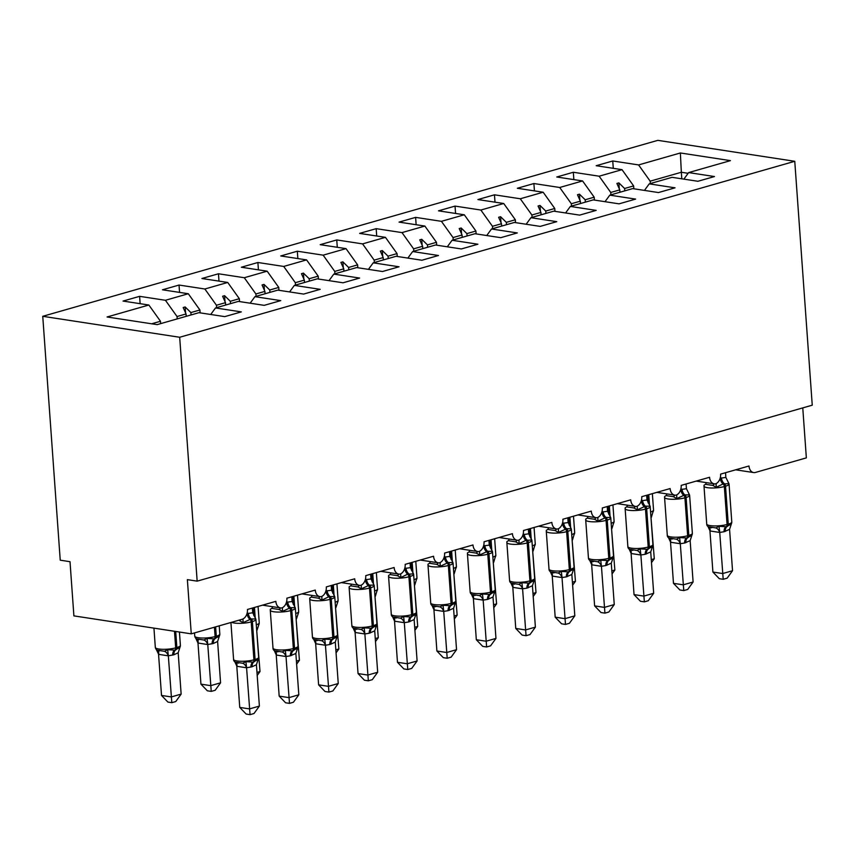 <?xml version="1.0" encoding="UTF-8"?>
<svg xmlns="http://www.w3.org/2000/svg" width="855" height="855" viewBox="0 0 855 855"><rect width="100%" height="100%" fill="white"/><g stroke="black" fill="none" stroke-linecap="round" stroke-linejoin="round"><path stroke-width="1.28" d="M42.75 316.307L60.235 560.185L70.014 561.692L73.893 615.878L191.264 633.844L187.373 579.647L197.163 581.144L812.25 405.185L794.765 161.296L657.837 140.348L42.75 316.307L179.678 337.265L794.765 161.296M802.77 407.899L806.351 457.885L755.489 472.43A8.347 5.878 -81.3 0 1 753.64 472.559A8.347 5.878 -81.3 0 1 748.991 465.996L720.605 474.119A8.347 5.878 98.7 0 1 715.667 483.802A8.347 5.878 -81.3 0 1 714.214 483.834A8.347 5.878 -81.3 0 1 709.565 477.272L681.179 485.394A8.347 5.878 98.7 0 1 676.241 495.088A8.347 5.878 -81.3 0 1 674.787 495.12A8.347 5.878 -81.3 0 1 670.138 488.558L641.752 496.68A8.347 5.878 98.7 0 1 636.804 506.363A8.347 5.878 -81.3 0 1 635.361 506.395A8.347 5.878 -81.3 0 1 630.712 499.833L602.315 507.956A8.347 5.878 98.7 0 1 597.378 517.649A8.347 5.878 -81.3 0 1 595.924 517.681A8.347 5.878 -81.3 0 1 591.275 511.108L562.889 519.231A8.347 5.878 98.7 0 1 557.952 528.924A8.347 5.878 -81.3 0 1 556.498 528.956A8.347 5.878 -81.3 0 1 551.849 522.394L523.463 530.517A8.347 5.878 98.7 0 1 518.525 540.2A8.347 5.878 -81.3 0 1 517.072 540.232A8.347 5.878 -81.3 0 1 512.423 533.67L484.026 541.792A8.347 5.878 98.7 0 1 479.089 551.486A8.347 5.878 -81.3 0 1 477.646 551.518A8.347 5.878 -81.3 0 1 472.986 544.956L444.6 553.067A8.347 5.878 98.7 0 1 439.662 562.761A8.347 5.878 -81.3 0 1 438.209 562.793A8.347 5.878 -81.3 0 1 433.56 556.231L405.174 564.353A8.347 5.878 98.7 0 1 400.236 574.047A8.347 5.878 -81.3 0 1 398.783 574.079A8.347 5.878 -81.3 0 1 394.134 567.506L365.748 575.629A8.347 5.878 98.7 0 1 360.81 585.322A8.347 5.878 -81.3 0 1 359.357 585.354A8.347 5.878 -81.3 0 1 354.707 578.792L326.311 586.915A8.347 5.878 98.7 0 1 321.373 596.598A8.347 5.878 -81.3 0 1 319.93 596.63A8.347 5.878 -81.3 0 1 315.271 590.068L286.885 598.19A8.347 5.878 98.7 0 1 281.947 607.884A8.347 5.878 -81.3 0 1 280.493 607.916A8.347 5.878 -81.3 0 1 275.844 601.354L247.458 609.465A8.347 5.878 98.7 0 1 242.125 619.287L191.264 633.844M177.209 318.904L177.038 316.532L186.048 313.956L186.219 316.318M140.135 303.685L139.611 296.332L165.432 300.287L177.038 316.532M139.611 296.332L123.045 301.067L148.866 305.021L107.067 316.981L157.149 324.633L198.948 312.684L224.769 316.628L241.324 311.893L215.503 307.95L238.374 301.398L264.195 305.353L280.75 300.618L254.929 296.664L277.8 290.123L303.621 294.077L320.187 289.332L294.366 285.388L317.226 278.848L343.047 282.791L359.613 278.057L333.792 274.102L356.663 267.562L382.484 271.516L399.039 266.781L373.218 262.827L396.089 256.286L421.91 260.241L438.465 255.495L412.644 251.552L435.516 245L461.337 248.955L477.902 244.22L452.081 240.266L474.942 233.725L500.763 237.679L517.328 232.934L491.507 228.99L514.379 222.45L540.2 226.393L556.755 221.659L530.934 217.704L553.805 211.164L579.626 215.118L596.181 210.383L570.36 206.429L593.231 199.888L619.052 203.843L635.618 199.097L609.797 195.154L632.657 188.602L658.478 192.557L675.044 187.822L649.223 183.868L672.094 177.327L697.915 181.281L714.47 176.547L688.649 172.592L730.448 160.633L680.366 152.97L638.578 164.93L650.185 181.175L681.339 172.261L680.366 152.97M210.725 314.48L215.503 307.95M216.636 307.618L216.465 305.256L225.485 302.67L225.656 305.043M179.561 292.399L179.037 285.046L204.858 289.001L216.465 305.256M250.152 303.204L254.929 296.664M256.062 296.343L255.902 293.97L264.911 291.395L265.082 293.757M218.987 281.124L218.463 273.771L244.284 277.725L255.902 293.97M289.578 291.929L294.366 285.388M295.499 285.057L295.328 282.695L304.337 280.119L304.508 282.481M258.424 269.849L257.889 262.496L283.71 266.439L295.328 282.695M329.015 280.643L333.792 274.102M334.925 273.782L334.754 271.409L343.763 268.833L343.934 271.206M297.85 258.563L297.326 251.21L323.147 255.164L334.754 271.409M368.441 269.368L373.218 262.827M374.351 262.506L374.18 260.134L383.2 257.558L383.371 259.92M337.276 247.287L336.752 239.934L362.573 243.889L374.18 260.134M407.867 258.082L412.644 251.552M413.788 251.22L413.617 248.858L422.627 246.272L422.798 248.645M376.713 236.001L376.179 228.659L402 232.603L413.617 248.858M447.293 246.806L452.081 240.266M453.214 239.945L453.043 237.572L462.053 234.997L462.224 237.369M416.139 224.726L415.605 217.373L441.426 221.327L453.043 237.572M486.73 235.531L491.507 228.99M492.64 228.659L492.469 226.297L501.49 223.721L501.65 226.083M455.565 213.451L455.042 206.098L480.863 210.041L492.469 226.297M526.156 224.245L530.934 217.704M532.067 217.384L531.896 215.011L540.916 212.435L541.087 214.808M494.992 202.165L494.468 194.812L520.289 198.766L531.896 215.011M565.583 212.97L570.36 206.429M571.503 206.108L571.332 203.736L580.342 201.16L580.513 203.522M534.428 190.889L533.894 183.536L559.715 187.491L571.332 203.736M605.009 201.695L609.797 195.154M610.93 194.822L610.759 192.461L619.768 189.874L619.939 192.247M573.855 179.603L573.32 172.261L599.141 176.205L610.759 192.461M644.446 190.409L649.223 183.868M650.356 183.547L650.185 181.175M638.578 164.93L612.757 160.975L596.192 165.71L622.013 169.664L633.63 185.92L624.61 188.495L618.881 182.885L616.904 183.451L619.768 189.874M613.281 168.328L612.757 160.975M683.872 179.133L688.649 172.592M148.866 305.021L160.484 321.266L160.644 323.639M165.432 300.287L188.292 293.735L162.471 289.792L179.037 285.046M188.292 293.735L199.91 309.991L200.113 312.866M204.858 289.001L227.729 282.46L201.908 278.506L218.463 273.771M227.729 282.46L239.336 298.705L239.539 301.58M244.284 277.725L267.155 271.185L241.334 267.23L257.889 262.496M267.155 271.185L278.762 287.43L278.976 290.305M283.71 266.439L306.582 259.899L280.761 255.955L297.326 251.21M306.582 259.899L318.199 276.154L318.402 279.019M323.147 255.164L346.008 248.623L320.187 244.669L336.752 239.934M346.008 248.623L357.625 264.868L357.828 267.743M362.573 243.889L385.445 237.337L359.624 233.394L376.179 228.659M385.445 237.337L397.051 253.593L397.254 256.468M402 232.603L424.871 226.062L399.05 222.108L415.605 217.373M424.871 226.062L436.478 242.307L436.691 245.182M441.426 221.327L464.297 214.787L438.476 210.832L455.042 206.098M464.297 214.787L475.914 231.032L476.117 233.907M480.863 210.041L503.723 203.501L477.902 199.557L494.468 194.812M503.723 203.501L515.341 219.756L515.544 222.621M520.289 198.766L543.16 192.225L517.339 188.271L533.894 183.536M543.16 192.225L554.767 208.47L554.97 211.345M559.715 187.491L582.586 180.95L556.765 176.996L573.32 172.261M582.586 180.95L594.193 197.195L594.407 200.07M599.141 176.205L622.013 169.664M191.06 314.939L190.889 312.567L199.91 309.991M190.889 312.567L185.161 306.956L183.184 307.522L186.048 313.956M230.497 303.653L230.326 301.291L239.336 298.705M230.326 301.291L224.587 295.68L222.621 296.247L225.485 302.67M269.924 292.378L269.753 290.005L278.762 287.43M269.753 290.005L264.013 284.405L262.047 284.961L264.911 291.395M309.35 281.092L309.179 278.73L318.199 276.154M309.179 278.73L303.45 273.119L301.473 273.685L304.337 280.119M348.776 269.817L348.616 267.455L357.625 264.868M348.616 267.455L342.876 261.844L340.899 262.41L343.763 268.833M388.213 258.541L388.042 256.169L397.051 253.593M388.042 256.169L382.303 250.558L380.336 251.124L383.2 257.558M427.639 247.255L427.468 244.893L436.478 242.307M427.468 244.893L421.729 239.282L419.762 239.849L422.627 246.272M467.065 235.98L466.894 233.607L475.914 231.032M466.894 233.607L461.166 228.007L459.188 228.563L462.053 234.997M506.491 224.705L506.331 222.332L515.341 219.756M506.331 222.332L500.592 216.721L498.615 217.288L501.49 223.721M545.928 213.419L545.757 211.057L554.767 208.47M545.757 211.057L540.018 205.446L538.052 206.012L540.916 212.435M585.354 202.143L585.183 199.771L594.193 197.195M585.183 199.771L579.444 194.16L577.478 194.726L580.342 201.16M624.781 190.857L624.61 188.495M633.833 188.784L633.63 185.92M681.809 178.813L681.339 172.261L688.125 173.309M151.645 323.799L160.484 321.266M179.678 337.265L197.163 581.144M619.298 188.827L618.881 182.885M579.872 200.102L579.444 194.16M540.446 211.388L540.018 205.446M501.019 222.663L500.592 216.721M461.582 233.949L461.166 228.007M422.156 245.225L421.729 239.282M382.73 256.5L382.303 250.558M343.304 267.786L342.876 261.844M303.867 279.061L303.45 273.119M264.441 290.347L264.013 284.405M225.015 301.623L224.587 295.68M185.588 312.898L185.161 306.956M651.264 559.619L654.289 558.753L650.997 517.617M653.477 510.895L652.878 512.241C653.797 510.157 653.797 510.157 652.878 512.241L651.328 517.382M651.478 562.633L654.289 558.753M728.139 482.07L728.962 483.674L723.073 483.93L716.244 487.307L712.835 485.437L705.493 484.304L704.06 485.223M708.539 526.798L715.87 527.92L719.044 526.306L726.141 526.744L731.121 524.211L731.784 521.999L729.058 484.058A11.97 2.618 175.9 0 1 725.532 486.196L724.345 486.538A11.97 2.618 175.9 0 1 707.459 487.681A11.97 2.618 175.9 0 1 703.996 486.11L706.722 524.04A11.97 2.618 -4.1 0 0 710.184 525.611A11.97 2.618 -4.1 0 0 727.071 524.478A2.779 1.881 74 0 1 726.141 526.744A6.124 4.147 -106 0 0 724.11 531.735L719.654 532.441L710.035 530.966L708.09 526.691M712.899 572.048L722.678 573.545L732.532 570.723L727.145 578.172L723.202 579.295L719.301 578.696L712.899 572.048L709.949 530.923M723.202 579.295L719.728 532.419M732.532 570.723L729.572 529.352L724.11 531.735M725.51 472.708L725.852 477.421L728.962 483.674M720.156 478.234L725.852 477.421M710.665 527.61L711.659 527.792M703.996 486.11L704.018 485.437M716.244 487.307L716.116 483.609M719.044 526.306L719.707 532.173M729.572 529.352L731.752 522.715M688.713 493.346L689.536 494.949L684.834 494.874L676.818 498.583L673.398 496.712L666.066 495.59L664.624 496.509M669.112 538.073L676.444 539.195L679.607 537.581L686.715 538.019L691.695 535.497L692.358 533.274L689.632 495.334A11.97 2.618 175.9 0 1 686.105 497.482L684.919 497.813A11.97 2.618 175.9 0 1 668.033 498.957A11.97 2.618 175.9 0 1 664.57 497.386L667.285 535.326A11.97 2.618 -4.1 0 0 670.748 536.897A11.97 2.618 -4.1 0 0 687.644 535.754A2.779 1.881 74 0 1 686.715 538.019A6.124 4.147 -106 0 0 684.673 543.01L680.227 543.727L670.598 542.252L668.653 537.966M673.473 583.334L683.252 584.831L693.106 582.009L687.719 589.448L683.776 590.581L679.875 589.982L673.473 583.334L670.523 542.198M683.776 590.581L680.302 543.695M693.106 582.009L690.145 540.638L684.673 543.01M686.084 483.994L686.426 488.707L689.536 494.949M680.73 489.52L686.426 488.707M671.239 538.885L672.233 539.067M664.57 497.386L664.592 496.712M676.818 498.583L676.69 494.885M679.607 537.581L680.281 543.459M690.145 540.638L692.326 533.99M649.287 504.621L650.11 506.224L645.397 506.149L637.392 509.869L633.972 507.988L626.63 506.865L625.197 507.785M629.675 549.348L637.018 550.47L640.181 548.867L647.288 549.305L652.269 546.773L652.921 544.55L650.206 506.62A11.97 2.618 175.9 0 1 646.679 508.757L645.493 509.099A11.97 2.618 175.9 0 1 628.607 510.232A11.97 2.618 175.9 0 1 625.144 508.672L627.859 546.601A11.97 2.618 -4.1 0 0 631.321 548.173A11.97 2.618 -4.1 0 0 648.208 547.04A2.779 1.881 74 0 1 647.288 549.305A6.124 4.147 -106 0 0 645.247 554.297L640.801 555.002L631.172 553.527L629.227 549.252M634.036 594.61L643.826 596.106L653.68 593.285L648.282 600.734L644.349 601.856L640.438 601.257L634.036 594.61L631.097 553.484M644.349 601.856L640.876 554.981M653.68 593.285L650.719 551.913L645.247 554.297M646.647 495.269L646.989 499.983L649.672 505.252M641.303 500.795L646.989 499.983M631.813 550.16L632.796 550.353M625.144 508.672L625.165 507.998M637.392 509.869L637.264 506.171M640.181 548.867L640.855 554.735M650.719 551.913L652.899 545.266M609.85 515.907L610.673 517.51L605.971 517.435L597.955 521.144L594.546 519.274L587.203 518.151L585.771 519.06M590.249 560.634L597.592 561.756L600.755 560.143L607.852 560.581L612.832 558.058L613.495 555.836L610.78 517.895A11.97 2.618 175.9 0 1 607.242 520.043L606.067 520.374A11.97 2.618 175.9 0 1 589.17 521.518A11.97 2.618 175.9 0 1 585.707 519.947L588.432 557.888A11.97 2.618 -4.1 0 0 591.895 559.448A11.97 2.618 -4.1 0 0 608.781 558.315A2.779 1.881 74 0 1 607.852 560.581A6.124 4.147 -106 0 0 605.821 565.572L601.364 566.277L591.745 564.813L589.8 560.527M594.61 605.885L604.389 607.381L614.253 604.571L608.856 612.009L604.923 613.131L601.012 612.533L594.61 605.885L591.66 564.76M604.923 613.131L601.439 566.256M614.253 604.571L611.282 563.189L605.821 565.572M607.221 506.555L607.563 511.258L610.673 517.51M601.867 512.07L607.563 511.258M592.387 561.446L593.37 561.628M585.707 519.947L585.728 519.274M597.955 521.144L597.837 517.446M600.755 560.143L601.418 566.01M611.282 563.189L613.463 556.552M570.424 527.182L571.247 528.785L566.544 528.711L558.529 532.43L555.119 530.549L547.777 529.427L546.334 530.346M550.823 571.91L558.155 573.032L561.329 571.418L568.425 571.867L573.406 569.334L574.068 567.111L571.343 529.17A11.97 2.618 175.9 0 1 567.816 531.318L566.63 531.66A11.97 2.618 175.9 0 1 549.744 532.793A11.97 2.618 175.9 0 1 546.281 531.222L549.006 569.163A11.97 2.618 -4.1 0 0 552.469 570.734A11.97 2.618 -4.1 0 0 569.355 569.59A2.779 1.881 74 0 1 568.425 571.867A6.124 4.147 -106 0 0 566.395 576.858L561.938 577.563L552.319 576.088L550.374 571.803M555.184 617.171L564.963 618.667L574.817 615.846L569.43 623.284L565.486 624.417L561.585 623.819L555.184 617.171L552.234 576.035M565.486 624.417L562.013 577.542M574.817 615.846L571.856 574.475L566.395 576.858M567.795 517.831L568.137 522.544L570.819 527.802M562.44 523.356L568.137 522.544M552.95 572.722L553.944 572.903M546.281 531.222L546.302 530.549M558.529 532.43L558.401 528.721M561.329 571.418L561.992 577.296M571.856 574.475L574.036 567.827M611.838 570.905L614.863 570.039L611.56 528.903M614.05 522.17L613.452 523.527C614.371 521.443 614.371 521.443 613.452 523.527L611.902 528.657M612.052 573.919L614.863 570.039M572.412 582.18L575.436 581.314L572.134 540.178M574.624 533.456L574.026 534.803C574.945 532.718 574.945 532.718 574.026 534.803L572.476 539.943M572.626 585.194L575.436 581.314M532.975 593.456L536.01 592.59L532.708 551.454M535.198 544.731L534.589 546.078C535.508 543.994 535.508 543.994 534.589 546.078L533.039 551.219M533.189 596.48L536.01 592.59M493.549 604.742L496.573 603.876L493.282 562.74M495.761 556.017L495.163 557.364C496.082 555.28 496.082 555.28 495.163 557.364L493.613 562.505M493.763 607.755L496.573 603.876M530.998 538.468L531.821 540.071L525.932 540.328L519.103 543.705L515.683 541.824L508.351 540.702L506.908 541.621M511.397 583.196L518.729 584.318L521.892 582.704L528.999 583.142L533.98 580.609L534.642 578.397L531.917 540.456A11.97 2.618 175.9 0 1 528.39 542.594L527.204 542.936A11.97 2.618 175.9 0 1 510.317 544.079A11.97 2.618 175.9 0 1 506.855 542.508L509.569 580.438A11.97 2.618 -4.1 0 0 513.032 582.009A11.97 2.618 -4.1 0 0 529.929 580.876A2.779 1.881 74 0 1 528.999 583.142A6.124 4.147 -106 0 0 526.958 588.133L522.512 588.839L512.882 587.364L510.937 583.089M515.757 628.446L525.536 629.943L535.39 627.121L530.004 634.57L526.06 635.692L522.159 635.094L515.757 628.446L512.808 587.321M526.06 635.692L522.587 588.817M535.39 627.121L532.43 585.75L526.958 588.133M528.369 529.106L528.711 533.819L531.821 540.071M523.014 534.632L528.711 533.819M513.524 584.008L514.518 584.189M506.855 542.508L506.876 541.835M519.103 543.705L518.974 540.007M521.892 582.704L522.565 588.571M532.43 585.75L534.61 579.102M454.123 616.017L457.147 615.151L453.845 574.015M456.335 567.293L455.736 568.639C456.656 566.555 456.656 566.555 455.736 568.639L454.187 573.78M454.336 619.031L457.147 615.151M491.572 549.744L492.395 551.347L487.681 551.272L479.676 554.981L476.256 553.11L468.914 551.988L467.482 552.907M471.96 594.471L479.302 595.593L482.466 593.979L489.573 594.417L494.553 591.895L495.205 589.672L492.491 551.732A11.97 2.618 175.9 0 1 488.964 553.88L487.778 554.211A11.97 2.618 175.9 0 1 470.891 555.355A11.97 2.618 175.9 0 1 467.429 553.784L470.143 591.724A11.97 2.618 -4.1 0 0 473.606 593.295A11.97 2.618 -4.1 0 0 490.492 592.152A2.779 1.881 74 0 1 489.573 594.417A6.124 4.147 -106 0 0 487.532 599.408L483.075 600.114L473.456 598.65L471.511 594.364M476.321 639.732L486.1 641.229L495.964 638.407L490.567 645.846L486.634 646.979L482.722 646.38L476.321 639.732L473.381 598.596M486.634 646.979L483.161 600.092M495.964 638.407L493.004 597.036L487.532 599.408M488.932 540.392L489.274 545.095L492.395 551.347M483.577 545.918L489.274 545.095M474.098 595.283L475.081 595.465M467.429 553.784L467.45 553.11M479.676 554.981L479.548 551.283M482.466 593.979L483.139 599.857M493.004 597.036L495.184 590.388M414.686 627.303L417.721 626.437L414.419 585.301M416.909 578.568L416.31 579.925C417.229 577.83 417.229 577.83 416.31 579.925L414.761 585.055M414.91 630.317L417.721 626.437M452.135 561.019L452.958 562.622L448.255 562.547L440.24 566.267L436.83 564.386L429.488 563.263L428.056 564.182M432.534 605.746L439.876 606.868L443.04 605.265L450.136 605.703L455.117 603.17L455.779 600.947L453.065 563.018A11.97 2.618 175.9 0 1 449.527 565.155L448.351 565.497A11.97 2.618 175.9 0 1 431.454 566.63A11.97 2.618 175.9 0 1 427.992 565.059L430.717 602.999A11.97 2.618 -4.1 0 0 434.18 604.571A11.97 2.618 -4.1 0 0 451.066 603.438A2.779 1.881 74 0 1 450.136 605.703A6.124 4.147 -106 0 0 448.106 610.694L443.649 611.4L434.03 609.925L432.085 605.639M436.894 651.008L446.673 652.504L456.538 649.682L451.141 657.132L447.208 658.254L443.296 657.655L436.894 651.008L433.945 609.882M447.208 658.254L443.724 611.378M456.538 649.682L453.567 608.311L448.106 610.694M449.506 551.667L449.848 556.381L452.53 561.649M444.151 557.193L449.848 556.381M434.661 606.558L435.655 606.74M427.992 565.059L428.013 564.396M440.24 566.267L440.122 562.569M443.04 605.265L443.702 611.133M453.567 608.311L455.747 601.664M375.26 638.578L378.284 637.712L374.992 596.576M377.483 589.854L376.873 591.2C377.792 589.116 377.792 589.116 376.873 591.2L375.324 596.341M375.473 641.592L378.284 637.712M412.709 572.305L413.531 573.908L407.643 574.165L400.813 577.542L397.393 575.672L390.062 574.549L388.619 575.458M393.108 617.032L400.439 618.154L403.613 616.541L410.71 616.979L415.69 614.456L416.353 612.233L413.628 574.293A11.97 2.618 175.9 0 1 410.101 576.441L408.914 576.772A11.97 2.618 175.9 0 1 392.028 577.916A11.97 2.618 175.9 0 1 388.565 576.345L391.291 614.285A11.97 2.618 -4.1 0 0 394.754 615.846A11.97 2.618 -4.1 0 0 411.64 614.713A2.779 1.881 74 0 1 410.71 616.979A6.124 4.147 -106 0 0 408.679 621.97L404.223 622.675L394.604 621.2L392.659 616.925M397.468 662.283L407.247 663.779L417.101 660.968L411.715 668.407L407.771 669.529L403.87 668.931L397.468 662.283L394.518 621.158M407.771 669.529L404.297 622.654M417.101 660.968L414.141 619.586L408.679 621.97M410.079 562.953L410.421 567.656L413.531 573.908M404.725 568.468L410.421 567.656M395.234 617.844L396.228 618.026M388.565 576.345L388.587 575.672M400.813 577.542L400.685 573.844M403.613 616.541L404.276 622.408M416.332 612.907L414.141 619.586M335.833 649.853L338.858 648.988L335.566 607.852M338.046 601.129L337.447 602.476C338.366 600.392 338.366 600.392 337.447 602.476L338.11 600.253L336.934 583.869M335.897 607.616L338.078 600.969M336.047 652.867L338.858 648.988M373.282 583.58L374.105 585.183L369.392 585.109L361.387 588.817L357.967 586.947L350.636 585.825L349.193 586.744M353.681 628.307L361.013 629.43L364.177 627.816L371.284 628.265L376.264 625.732L376.916 623.509L374.201 585.568A11.97 2.618 175.9 0 1 370.675 587.716L369.488 588.058A11.97 2.618 175.9 0 1 352.602 589.191A11.97 2.618 175.9 0 1 349.139 587.62L351.854 625.561A11.97 2.618 -4.1 0 0 355.317 627.132A11.97 2.618 -4.1 0 0 372.214 625.988A2.779 1.881 74 0 1 371.284 628.265A6.124 4.147 -106 0 0 369.242 633.245L364.796 633.961L355.167 632.486L353.222 628.201M358.042 673.569L367.821 675.065L377.675 672.244L372.288 679.682L368.345 680.815L364.433 680.217L358.042 673.569L355.092 632.433M368.345 680.815L364.871 633.929M377.675 672.244L374.714 630.872L369.242 633.245M370.653 574.229L370.995 578.942L374.105 585.183M365.299 579.754L370.995 578.942M355.808 629.12L356.791 629.301M349.139 587.62L349.161 586.947M361.387 588.817L361.259 585.119M364.177 627.816L364.85 633.694M376.895 624.182L374.714 630.872M296.407 661.139L299.432 660.274L296.129 619.138M298.619 612.415L298.021 613.762C298.94 611.678 298.94 611.678 298.021 613.762L298.673 611.539L297.508 595.155M296.471 618.892L298.651 612.212M296.621 664.153L299.432 660.274M333.856 594.866L334.679 596.459L328.79 596.726L321.961 600.103L318.541 598.222L311.199 597.1L309.767 598.019M314.245 639.593L321.587 640.716L324.75 639.102L331.858 639.54L336.838 637.007L337.49 634.795L334.775 596.854A11.97 2.618 175.9 0 1 331.248 598.992L330.062 599.334A11.97 2.618 175.9 0 1 313.176 600.467A11.97 2.618 175.9 0 1 309.713 598.906L312.428 636.836A11.97 2.618 -4.1 0 0 315.89 638.407A11.97 2.618 -4.1 0 0 332.777 637.274A2.779 1.881 74 0 1 331.858 639.54A6.124 4.147 -106 0 0 329.816 644.531L325.36 645.236L315.741 643.762L313.796 639.487M318.605 684.844L328.384 686.341L338.249 683.519L332.852 690.968L328.918 692.09L325.007 691.492L318.605 684.844L315.655 643.719M328.918 692.09L325.445 645.215M338.249 683.519L335.288 642.148L329.816 644.531M331.216 585.504L331.558 590.217L334.241 595.486M325.862 591.029L331.558 590.217M316.382 640.406L317.365 640.587M309.713 598.906L309.734 598.233M321.961 600.103L321.833 596.405M324.75 639.102L325.424 644.969M337.469 635.457L335.288 642.148M256.97 672.415L260.006 671.549L256.703 630.413M259.193 623.69L258.584 625.037C259.503 622.953 259.503 622.953 258.595 625.037L259.247 622.814L258.071 606.43M257.045 630.178L259.225 623.487M257.195 675.429L260.006 671.549M294.419 606.142L295.242 607.745L290.54 607.67L282.524 611.378L279.115 609.508L271.772 608.386L270.34 609.305M274.818 650.869L282.161 651.991L285.324 650.377L292.421 650.815L297.401 648.293L298.064 646.07L295.349 608.129A11.97 2.618 175.9 0 1 291.812 610.278L290.636 610.609A11.97 2.618 175.9 0 1 273.739 611.753A11.97 2.618 175.9 0 1 270.276 610.181L273.002 648.122A11.97 2.618 -4.1 0 0 276.464 649.693A11.97 2.618 -4.1 0 0 293.351 648.55A2.779 1.881 74 0 1 292.421 650.815A6.124 4.147 -106 0 0 290.39 655.806L285.933 656.512L276.315 655.048L274.37 650.762M279.179 696.13L288.958 697.627L298.823 694.805L293.425 702.244L289.492 703.376L285.581 702.778L279.179 696.13L276.229 654.994M289.492 703.376L286.008 656.49M298.823 694.805L295.851 653.434L290.39 655.806M291.79 596.79L292.132 601.492L295.242 607.745M286.436 602.305L292.132 601.492M276.945 651.681L277.939 651.863M270.276 610.181L270.298 609.508M282.524 611.378L282.407 607.681M285.324 650.377L285.987 656.255M295.851 653.434L298.032 646.786M197.986 643.024L200.936 684.15L210.715 685.646L220.569 682.824L217.608 641.453L213.333 643.494L207.69 644.542L197.986 643.024L195.816 638.332M220.569 682.824L215.182 690.274L211.249 691.396L207.765 644.52M196.575 638.899L203.918 640.021L207.081 638.407L214.178 638.845A2.779 1.881 -106 0 0 215.107 636.58L214.434 627.217M212.147 643.836A6.124 4.147 74 0 1 214.178 638.845L219.158 636.312L219.799 634.763L217.608 641.453M207.744 644.275L207.081 638.407M211.249 691.396L207.338 690.797L200.936 684.15M254.993 617.417L255.816 619.02L251.114 618.945L243.098 622.664L239.678 620.783A6.124 3.709 119.8 0 0 240.736 619.693M235.392 662.144L242.724 663.266L245.898 661.663L252.995 662.101L257.975 659.568L258.638 657.345L255.912 619.415A11.97 2.618 175.9 0 1 252.385 621.553L251.199 621.895A11.97 2.618 175.9 0 1 234.313 623.028A11.97 2.618 175.9 0 1 231.62 622.301M239.753 707.406L249.532 708.902L259.386 706.08L253.999 713.53L250.055 714.652L246.155 714.053L239.753 707.406L236.782 666.034L234.943 662.037M250.055 714.652L246.582 667.776L236.803 666.28M259.386 706.08L256.425 664.709L252.139 666.75L246.582 667.776M252.364 608.065L252.706 612.779L255.389 618.047M247.01 613.591L252.706 612.779M237.519 662.956L238.513 663.138M243.098 622.664L242.97 618.967M245.898 661.663L246.561 667.531M256.425 664.709L258.605 658.061M158.56 654.299L161.51 695.436L171.289 696.932L181.142 694.11L178.182 652.739L173.896 654.78L168.264 655.828L158.645 654.353L156.38 649.618M181.142 694.11L175.756 701.549L171.812 702.682L168.339 655.796M157.149 650.174L164.481 651.296L167.655 649.682L174.751 650.121A2.779 1.881 -106 0 0 175.681 647.855L174.495 631.279M172.721 655.112A6.124 4.147 74 0 1 174.751 650.121L179.732 647.598L180.373 646.049L178.182 652.739M168.317 655.561L167.655 649.682M171.812 702.682L167.911 702.083L161.51 695.436M648.143 502.932L647.566 495.013M649.479 504.792L648.753 494.671M650.591 511.985A11.97 2.618 -4.1 0 0 653.541 510.018L652.365 493.634M720.273 478.202A6.124 4.147 -106 0 0 723.073 483.93A2.779 1.881 74 0 1 724.345 486.538L727.071 524.478L728.257 524.136A11.97 2.618 -4.1 0 0 731.784 521.999M725.286 531.393A6.124 4.147 -106 0 1 727.327 526.402A2.779 1.881 -106 0 0 728.257 524.136L725.532 486.196A2.779 1.881 -106 0 0 724.26 483.599A6.124 4.147 -106 0 1 721.449 477.86M712.835 485.437A6.124 3.709 119.8 0 0 714.256 483.845M705.493 484.304A6.124 4.51 73.6 0 0 706.326 482.626M719.654 532.441A6.124 4.51 73.6 0 0 715.87 527.92M710.035 530.966A6.124 3.709 119.8 0 0 708.934 527.022M680.837 489.477A6.124 4.147 -106 0 0 683.647 495.216A2.779 1.881 74 0 1 684.919 497.813L687.644 535.754L688.82 535.422A11.97 2.618 -4.1 0 0 692.358 533.274M685.86 542.679A6.124 4.147 -106 0 1 687.901 537.688A2.779 1.881 -106 0 0 688.82 535.422L686.105 497.482A2.779 1.881 -106 0 0 684.834 494.874A6.124 4.147 -106 0 1 682.023 489.146M673.398 496.712A6.124 3.709 119.8 0 0 674.819 495.12L656.811 492.362M666.066 495.59A6.124 4.51 73.6 0 0 666.9 493.912M680.227 543.727A6.124 4.51 73.6 0 0 676.444 539.195M670.598 542.252A6.124 3.709 119.8 0 0 669.508 538.297M641.41 500.763A6.124 4.147 -106 0 0 644.221 506.491A2.779 1.881 74 0 1 645.493 509.099L648.208 547.04L649.394 546.698A11.97 2.618 -4.1 0 0 652.921 544.55M646.433 553.955A6.124 4.147 -106 0 1 648.464 548.963A2.779 1.881 -106 0 0 649.394 546.698L646.679 508.757A2.779 1.881 -106 0 0 645.397 506.149A6.124 4.147 -106 0 1 642.597 500.421M633.972 507.988A6.124 3.709 119.8 0 0 635.393 506.406M626.63 506.865A6.124 4.51 73.6 0 0 627.474 505.187M640.801 555.002A6.124 4.51 73.6 0 0 637.018 550.47M631.172 553.527A6.124 3.709 119.8 0 0 630.082 549.583M601.984 512.038A6.124 4.147 -106 0 0 604.784 517.777A2.779 1.881 74 0 1 606.067 520.374L608.781 558.315L609.968 557.973A11.97 2.618 -4.1 0 0 613.495 555.836M607.007 565.23A6.124 4.147 -106 0 1 609.038 560.249A2.779 1.881 -106 0 0 609.968 557.973L607.242 520.043A2.779 1.881 -106 0 0 605.971 517.435A6.124 4.147 -106 0 1 603.17 511.707M594.546 519.274A6.124 3.709 119.8 0 0 595.967 517.681M587.203 518.151A6.124 4.51 73.6 0 0 588.037 516.473M601.364 566.277A6.124 4.51 73.6 0 0 597.592 561.756M591.745 564.813A6.124 3.709 119.8 0 0 590.645 560.859M562.558 523.324A6.124 4.147 -106 0 0 565.358 529.053A2.779 1.881 74 0 1 566.63 531.66L569.355 569.59L570.542 569.259A11.97 2.618 -4.1 0 0 574.068 567.111M567.57 576.516A6.124 4.147 -106 0 1 569.612 571.525A2.779 1.881 -106 0 0 570.542 569.259L567.816 531.318A2.779 1.881 -106 0 0 566.544 528.711A6.124 4.147 -106 0 1 563.734 522.982M555.119 530.549A6.124 3.709 119.8 0 0 556.541 528.956M547.777 529.427A6.124 4.51 73.6 0 0 548.611 527.749M561.938 577.563A6.124 4.51 73.6 0 0 558.155 573.032M552.319 576.088A6.124 3.709 119.8 0 0 551.219 572.145M608.707 514.218L608.14 506.288M610.053 516.067L609.326 505.946M611.165 523.271A11.97 2.618 -4.1 0 0 614.104 521.304L612.939 504.92M569.28 525.494L568.714 517.564M570.627 527.343L569.9 517.232M571.728 534.546A11.97 2.618 -4.1 0 0 574.678 532.58L573.502 516.196M529.854 536.769L529.288 528.85M531.19 538.629L530.463 528.508M532.302 545.832A11.97 2.618 -4.1 0 0 535.251 543.865L534.076 527.482M490.428 548.055L489.851 540.125M491.764 549.904L491.037 539.794M492.875 557.107A11.97 2.618 -4.1 0 0 495.825 555.141L494.65 538.757M523.121 534.599A6.124 4.147 -106 0 0 525.932 540.328A2.779 1.881 74 0 1 527.204 542.936L529.929 580.876L531.105 580.534A11.97 2.618 -4.1 0 0 534.642 578.397M528.144 587.791A6.124 4.147 -106 0 1 530.186 582.8A2.779 1.881 -106 0 0 531.105 580.534L528.39 542.594A2.779 1.881 -106 0 0 527.118 539.997A6.124 4.147 -106 0 1 524.307 534.257M515.683 541.824A6.124 3.709 119.8 0 0 517.104 540.242M508.351 540.702A6.124 4.51 73.6 0 0 509.185 539.024M522.512 588.839A6.124 4.51 73.6 0 0 518.729 584.318M512.882 587.364A6.124 3.709 119.8 0 0 511.792 583.42M450.991 559.33L450.425 551.411M452.338 561.19L451.611 551.069M453.449 568.383A11.97 2.618 -4.1 0 0 456.388 566.416L455.223 550.032M483.695 545.875A6.124 4.147 -106 0 0 486.506 551.614A2.779 1.881 74 0 1 487.778 554.211L490.492 592.152L491.678 591.81A11.97 2.618 -4.1 0 0 495.205 589.672M488.718 599.077A6.124 4.147 -106 0 1 490.749 594.086A2.779 1.881 -106 0 0 491.678 591.81L488.964 553.88A2.779 1.881 -106 0 0 487.681 551.272A6.124 4.147 -106 0 1 484.881 545.543M476.256 553.11A6.124 3.709 119.8 0 0 477.678 551.518M468.914 551.988A6.124 4.51 73.6 0 0 469.758 550.31M483.075 600.114A6.124 4.51 73.6 0 0 479.302 595.593M473.456 598.65A6.124 3.709 119.8 0 0 472.366 594.695M411.565 570.616L410.999 562.686M412.901 572.465L412.185 562.344M414.012 579.669A11.97 2.618 -4.1 0 0 416.962 577.702L415.787 561.318M444.269 557.161A6.124 4.147 -106 0 0 447.069 562.889A2.779 1.881 74 0 1 448.351 565.497L451.066 603.438L452.252 603.096A11.97 2.618 -4.1 0 0 455.779 600.947M449.292 610.352A6.124 4.147 -106 0 1 451.322 605.361A2.779 1.881 -106 0 0 452.252 603.096L449.527 565.155A2.779 1.881 -106 0 0 448.255 562.547A6.124 4.147 -106 0 1 445.455 556.819M436.83 564.386A6.124 3.709 119.8 0 0 438.252 562.804M429.488 563.263A6.124 4.51 73.6 0 0 430.322 561.585M443.649 611.4A6.124 4.51 73.6 0 0 439.876 606.868M434.03 609.925A6.124 3.709 119.8 0 0 432.929 605.981M372.139 581.892L371.572 573.962M373.475 583.741L372.748 573.63M374.586 590.944A11.97 2.618 -4.1 0 0 377.536 588.977L376.36 572.594M404.843 568.436A6.124 4.147 -106 0 0 407.643 574.165A2.779 1.881 74 0 1 408.914 576.772L411.64 614.713L412.815 614.371A11.97 2.618 -4.1 0 0 416.353 612.233M409.855 621.628A6.124 4.147 -106 0 1 411.896 616.637A2.779 1.881 -106 0 0 412.815 614.371L410.101 576.441A2.779 1.881 -106 0 0 408.829 573.833A6.124 4.147 -106 0 1 406.018 568.105M397.393 575.672A6.124 3.709 119.8 0 0 398.825 574.079L380.806 571.322M390.062 574.549A6.124 4.51 73.6 0 0 390.895 572.871M404.223 622.675A6.124 4.51 73.6 0 0 400.439 618.154M394.604 621.2A6.124 3.709 119.8 0 0 393.503 617.257M332.713 593.167L332.135 585.248M334.049 595.027L333.322 584.906M335.16 602.23A11.97 2.618 -4.1 0 0 338.11 600.253M365.406 579.722A6.124 4.147 -106 0 0 368.216 585.451A2.779 1.881 74 0 1 369.488 588.058L372.214 625.988L373.389 625.657A11.97 2.618 -4.1 0 0 376.916 623.509M370.429 632.914A6.124 4.147 -106 0 1 372.47 627.923A2.779 1.881 -106 0 0 373.389 625.657L370.675 587.716A2.779 1.881 -106 0 0 369.392 585.109A6.124 4.147 -106 0 1 366.592 579.38M357.967 586.947A6.124 3.709 119.8 0 0 359.389 585.354L341.38 582.608M350.636 585.825A6.124 4.51 73.6 0 0 351.469 584.147M364.796 633.961A6.124 4.51 73.6 0 0 361.013 629.43M355.167 632.486A6.124 3.709 119.8 0 0 354.077 628.543M293.276 604.453L292.709 596.523M294.622 606.302L293.896 596.181M295.734 613.505A11.97 2.618 -4.1 0 0 298.673 611.539M325.979 590.997A6.124 4.147 -106 0 0 328.79 596.726A2.779 1.881 74 0 1 330.062 599.334L332.777 637.274L333.963 636.932A11.97 2.618 -4.1 0 0 337.49 634.795M331.003 644.189A6.124 4.147 -106 0 1 333.033 639.198A2.779 1.881 -106 0 0 333.963 636.932L331.248 598.992A2.779 1.881 -106 0 0 329.966 596.395A6.124 4.147 -106 0 1 327.166 590.655M318.541 598.222A6.124 3.709 119.8 0 0 319.962 596.64M311.199 597.1A6.124 4.51 73.6 0 0 312.043 595.422M325.36 645.236A6.124 4.51 73.6 0 0 321.587 640.716M315.741 643.762A6.124 3.709 119.8 0 0 314.651 639.818M253.85 615.728L253.283 607.809M255.185 617.577L254.469 607.467M256.297 624.781A11.97 2.618 -4.1 0 0 259.247 622.814M286.553 602.273A6.124 4.147 -106 0 0 289.353 608.012A2.779 1.881 74 0 1 290.636 610.609L293.351 648.55L294.537 648.208A11.97 2.618 -4.1 0 0 298.064 646.07M291.576 655.475A6.124 4.147 -106 0 1 293.607 650.484A2.779 1.881 -106 0 0 294.537 648.208L291.812 610.278A2.779 1.881 -106 0 0 290.54 607.67A6.124 4.147 -106 0 1 287.74 601.941M279.115 609.508A6.124 3.709 119.8 0 0 280.536 607.916M271.772 608.386A6.124 4.51 73.6 0 0 272.606 606.708M285.933 656.512A6.124 4.51 73.6 0 0 282.161 651.991M276.315 655.048A6.124 3.709 119.8 0 0 275.214 651.093M198.766 639.711C196.522 639.401 195.197 638.215 194.758 636.141A11.97 2.618 -4.1 0 0 198.221 637.712A11.97 2.618 -4.1 0 0 215.107 636.58L216.294 636.238L215.62 626.875M213.333 643.494A6.124 4.147 74 0 1 215.364 638.503A2.779 1.881 74 0 0 216.294 636.238A11.97 2.618 -4.1 0 0 219.821 634.1L219.233 625.839M196.971 639.123A6.124 3.709 -60.2 0 1 198.071 643.067M203.918 640.021A6.124 4.51 -106.4 0 1 207.69 644.542M247.127 613.559A6.124 4.147 -106 0 0 249.927 619.287A2.779 1.881 74 0 1 251.199 621.895L253.924 659.825A2.779 1.881 74 0 1 252.995 662.101A6.124 4.147 -106 0 0 250.964 667.092M230.925 622.493L233.575 659.397A11.97 2.618 -4.1 0 0 237.038 660.968A11.97 2.618 -4.1 0 0 253.924 659.825L255.1 659.494A11.97 2.618 -4.1 0 0 258.638 657.345M252.139 666.75A6.124 4.147 -106 0 1 254.181 661.759A2.779 1.881 -106 0 0 255.1 659.494L252.385 621.553A2.779 1.881 -106 0 0 251.114 618.945A6.124 4.147 -106 0 1 248.303 613.217M246.507 667.798A6.124 4.51 73.6 0 0 242.724 663.266M236.888 666.323A6.124 3.709 119.8 0 0 235.788 662.379M159.329 650.997C157.096 650.687 155.76 649.49 155.321 647.427A11.97 2.618 -4.1 0 0 158.795 648.998A11.97 2.618 -4.1 0 0 175.681 647.855L176.857 647.524L175.713 631.46M173.896 654.78A6.124 4.147 74 0 1 175.938 649.789A2.779 1.881 74 0 0 176.857 647.524A11.97 2.618 -4.1 0 0 180.394 645.375L179.432 632.027M157.544 650.409A6.124 3.709 -60.2 0 1 158.645 654.353M164.481 651.296A6.124 4.51 -106.4 0 1 168.264 655.828M753.64 472.559L735.663 469.812M714.214 483.834L696.237 481.087M635.361 506.395L617.374 503.648M595.924 517.681L577.948 514.924M556.498 528.956L538.522 526.21M517.072 540.232L499.096 537.485M477.646 551.518L459.659 548.76M438.209 562.793L420.233 560.046M319.93 596.63L301.943 593.883M280.493 607.916L262.517 605.158M653.541 510.018L653.509 510.756M731.121 524.211C732.04 522.127 732.04 522.127 731.121 524.211L731.73 522.865M706.722 524.04C706.711 525.825 708.047 527.011 710.729 527.61M728.011 481.867L729.058 484.058M691.695 535.497C692.614 533.413 692.614 533.413 691.695 535.497L692.293 534.151M667.285 535.326C667.274 537.1 668.61 538.287 671.293 538.896M688.574 493.143L689.632 495.334M652.269 546.773C653.188 544.688 653.188 544.688 652.269 546.773L652.867 545.426M627.859 546.601C627.848 548.376 629.184 549.573 631.866 550.171M649.148 504.429L650.206 506.62M612.832 558.058C613.751 555.974 613.751 555.974 612.832 558.058L613.441 556.701M588.432 557.888C588.422 559.662 589.758 560.848 592.44 561.457M609.722 515.704L610.78 517.895M573.406 569.334C574.325 567.25 574.325 567.25 573.406 569.334L574.015 567.987M549.006 569.163C548.995 570.937 550.331 572.134 553.014 572.732M570.285 526.99L571.343 529.17M614.104 521.304L614.082 522.031M574.678 532.58L574.645 533.306M535.251 543.865L535.219 544.592M495.825 555.141L495.793 555.868M533.98 580.609C534.899 578.525 534.899 578.525 533.98 580.609L534.578 579.263M509.569 580.438C509.559 582.223 510.895 583.409 513.577 584.008M530.859 538.265L531.917 540.456M456.388 566.416L456.367 567.154M494.553 591.895C495.473 589.811 495.473 589.811 494.553 591.895L495.152 590.548M470.143 591.724C470.132 593.498 471.468 594.685 474.151 595.294M491.433 549.541L492.491 551.732M416.962 577.702L416.93 578.429M455.117 603.17C456.036 601.086 456.036 601.086 455.117 603.17L455.726 601.824M430.717 602.999C430.706 604.774 432.042 605.971 434.725 606.569M452.006 560.827L453.065 563.018M377.536 588.977L377.504 589.704M415.69 614.456C416.609 612.372 416.609 612.372 415.69 614.456L416.289 613.099M391.291 614.285C391.28 616.06 392.605 617.246 395.299 617.855M412.57 572.102L413.628 574.293M376.264 625.732C377.183 623.648 377.183 623.648 376.264 625.732L376.863 624.385M351.854 625.561C351.843 627.335 353.179 628.532 355.862 629.13M373.143 583.388L374.201 585.568M336.838 637.007C337.757 634.923 337.757 634.923 336.838 637.007L337.436 635.66M312.428 636.836C312.417 638.621 313.753 639.807 316.435 640.406M333.717 594.663L334.775 596.854M297.401 648.293C298.32 646.209 298.32 646.209 297.401 648.293L298.01 646.946M273.002 648.122C272.991 649.896 274.327 651.083 277.009 651.692M294.291 605.939L295.349 608.129M194.758 636.141L194.523 632.914M219.821 634.1L219.788 634.827M219.158 636.312C220.077 634.228 220.077 634.228 219.158 636.312L219.767 634.966M257.975 659.568C258.894 657.484 258.894 657.484 257.975 659.568L258.573 658.222M233.575 659.397C233.554 661.172 234.89 662.369 237.583 662.967M254.854 617.225L255.912 619.415M155.321 647.427L153.943 628.136M180.394 645.375L180.362 646.102M179.732 647.598C180.651 645.514 180.651 645.514 179.732 647.598L180.33 646.252"/></g></svg>
